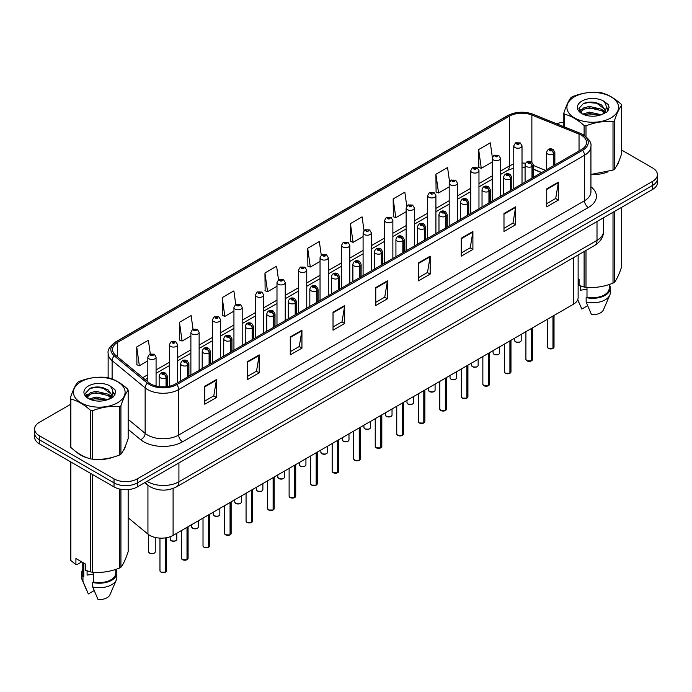 <?xml version="1.0" encoding="UTF-8"?>
<svg xmlns="http://www.w3.org/2000/svg" width="692" height="692" viewBox="0 0 692 692"><rect width="100%" height="100%" fill="white"/><g stroke="black" fill="none" stroke-linecap="round" stroke-linejoin="round"><path stroke-width="1.04" d="M541.551 172.619L533.324 169.289M578.131 254.993L578.131 297.586A16.487 9.515 180 0 1 573.296 304.316L173.095 535.374A16.487 9.515 180 0 1 147.941 534.103L128.167 517.798M76.7 452.179A26.374 15.224 0 0 0 80.618 455.068A26.374 15.224 0 0 0 87.65 457.966A26.374 15.224 0 0 1 80.618 455.068A26.374 15.224 0 0 1 76.7 452.179M581.384 135.26A17.585 10.155 180 0 1 586.539 142.431A17.585 10.155 180 0 1 581.384 149.61L175.578 383.904A17.585 10.155 180 0 1 148.737 382.546L115.711 355.316A17.585 10.155 180 0 1 112.536 349.495A17.585 10.155 180 0 1 117.683 342.315L509.347 116.187A17.585 10.155 180 0 1 531.871 115.054L579.04 134.118A17.585 10.155 180 0 1 581.384 135.26M582.595 134.559A19.29 11.133 0 0 0 580.017 133.314L532.849 114.241A19.29 11.133 0 0 0 508.144 115.495L116.481 341.623A19.29 11.133 0 0 0 114.318 355.878L147.344 383.117A19.29 11.133 0 0 0 176.789 384.605L582.595 150.311A19.29 11.133 0 0 0 582.595 134.559M70.368 404.448L39.427 422.31A16.487 9.515 0 0 0 34.6 429.04L34.6 437.119A16.487 9.515 0 0 0 39.427 443.849L114.033 486.917L114.033 482.878A16.487 9.515 0 0 0 137.345 482.878L652.573 185.421A16.487 9.515 0 0 0 657.4 178.692A16.487 9.515 0 0 1 652.573 185.421L137.345 482.878A16.487 9.515 0 0 1 114.033 482.878L39.427 439.809L114.033 482.878L114.033 478.847A16.487 9.515 0 0 0 137.345 478.847L652.573 181.382A16.487 9.515 0 0 0 657.4 174.652A16.487 9.515 0 0 0 652.573 167.922L621.632 150.06M34.6 433.08A16.487 9.515 0 0 0 39.427 439.809A16.487 9.515 0 0 1 34.6 433.08M204.797 386.283L204.797 404.232L216.458 397.502L216.458 379.553L204.797 386.283M204.797 401.049L213.776 395.867L216.406 380.15A4.394 2.534 -120 0 0 216.458 379.553M213.698 395.911L216.458 397.502M247.537 361.605L247.537 379.553L259.197 372.824L259.197 354.875L247.537 361.605M247.537 376.37L256.516 371.189L259.145 355.472A4.394 2.534 -120 0 0 259.197 354.875M256.438 371.232L259.197 372.824M290.277 336.935L290.277 354.875L301.937 348.145L301.937 330.205L290.277 336.935M290.277 351.692L299.255 346.51L301.894 330.793A4.394 2.534 -120 0 0 301.937 330.205M299.178 346.554L301.937 348.145M333.025 312.256L333.025 330.205L344.677 323.475L344.677 305.527L333.025 312.256M333.025 327.013L342.004 321.832L344.633 306.123A4.394 2.534 -120 0 0 344.677 305.527M341.917 321.884L344.677 323.475M546.732 188.873L546.732 206.821L558.383 200.092L558.383 182.143L546.732 188.873M546.732 203.638L555.711 198.448L558.34 182.74A4.394 2.534 -120 0 0 558.383 182.143M555.624 198.5L558.383 200.092M503.984 213.551L503.984 231.5L515.644 224.762L515.644 206.821L503.984 213.551M503.984 228.308L512.962 223.127L515.601 207.418A4.394 2.534 -120 0 0 515.644 206.821M512.884 223.17L515.644 224.762M461.244 238.23L461.244 256.17L472.904 249.44L472.904 231.491L461.244 238.23M461.244 252.987L470.223 247.805L472.852 232.088A4.394 2.534 -120 0 0 472.904 231.491M470.145 247.848L472.904 249.44M418.504 262.899L418.504 280.848L430.165 274.118L430.165 256.17L418.504 262.899M418.504 277.665L427.483 272.484L430.113 256.767A4.394 2.534 -120 0 0 430.165 256.17M427.405 272.527L430.165 274.118M375.765 287.578L375.765 305.527L387.416 298.797L387.416 280.848L375.765 287.578M375.765 302.343L384.743 297.153L387.373 281.445A4.394 2.534 -120 0 0 387.416 280.848M384.666 297.205L387.416 298.797M590.933 174.592A26.374 15.224 0 0 0 607.766 171.91A26.374 15.224 0 0 1 590.933 174.592M616.676 165.786A26.374 15.224 0 0 0 618.968 160.951A26.374 15.224 0 0 1 616.676 165.786M94.761 459.298A26.374 15.224 0 0 0 114.301 456.807A26.374 15.224 0 0 1 94.761 459.298M123.202 450.691A26.374 15.224 0 0 0 125.503 445.856A26.374 15.224 0 0 1 123.202 450.691M563.833 122.173A16.487 9.515 0 0 0 556.766 123.816M100.366 387.131L99.916 387.39M85.851 395.513L88.178 394.172M34.6 429.04A16.487 9.515 0 0 0 39.427 435.77L114.033 478.847M235.764 304.445L233.861 290.899L222.21 297.629L222.392 315.465M193.025 329.141L191.122 315.578L179.462 322.308L179.652 340.144M150.294 353.863L148.382 340.248L136.722 346.977L136.912 364.822M364.009 230.574L362.089 216.873L350.429 223.602L350.619 241.439M406.775 206.069L404.829 192.194L393.168 198.924L393.359 216.76M449.549 181.659L447.568 167.516L435.908 174.246L436.098 192.082M492.358 157.447L490.308 142.837L478.656 149.567L478.838 167.412M278.504 279.776L276.601 266.221L264.95 272.951L265.131 290.787M321.252 255.149L319.341 241.543L307.689 248.272L307.879 266.117M307.689 248.272L310.319 267.025L320.041 261.412M310.319 267.025L307.689 266.039M350.429 223.602L353.058 242.347L363.092 236.56M353.058 242.347L350.429 241.37M393.168 198.924L395.798 217.677L406.143 211.7M395.798 217.677L393.168 216.691M435.908 174.246L438.546 192.999L449.194 186.849M438.546 192.999L435.908 192.013M478.656 149.567L481.286 168.32L492.254 161.989M481.286 168.32L478.656 167.334M264.95 272.951L267.579 291.704L276.99 286.272M267.579 291.704L264.95 290.718M222.21 297.629L224.839 316.382L233.939 311.123M224.839 316.382L222.21 315.396M179.462 322.308L182.1 341.052L190.888 335.983M182.1 341.052L179.462 340.075M136.722 346.977L139.351 365.731L147.837 360.835M139.351 365.731L136.722 364.753M114.033 486.917A16.487 9.515 0 0 0 137.345 486.917L652.573 189.452A16.487 9.515 0 0 0 657.4 182.723L657.4 174.652M552.934 348.457L548.419 348.405L547.433 347.003A3.296 1.903 0 0 0 548.401 348.353A3.296 1.903 0 0 0 552.96 348.413L552.882 348.457A3.183 1.842 180 0 1 548.479 348.396M552.96 348.275L553.159 315.941M553.773 165.561L553.773 153.979A2.751 1.652 -122.2 0 0 551.74 150.666A1.375 0.796 0 0 0 551.706 149.567A1.375 0.796 0 0 0 549.759 149.567A1.375 0.796 0 0 0 549.759 150.692A1.375 0.796 0 0 0 551.662 150.718L550.183 150.129L551.117 149.905L551.74 150.666M551.662 150.718A2.751 1.514 62.1 0 1 553.514 154.126A4.117 2.379 180 0 1 547.813 154.056A4.117 2.379 180 0 1 546.611 152.37C547.666 148.988 549.82 148.01 553.072 149.429L554.854 152.37A4.117 2.379 180 0 1 553.773 153.979M553.514 165.708L553.514 154.126M552.96 348.413L552.96 316.062M522.019 183.89L522.019 145.848A4.117 2.379 180 0 1 519.476 148.045A4.117 2.379 180 0 1 514.986 147.526A4.117 2.379 180 0 1 513.775 145.848L515.419 142.984A2.751 1.652 57.8 0 1 516.881 143.062A1.375 0.796 0 0 0 516.924 144.161A1.375 0.796 0 0 0 518.87 144.161A1.375 0.796 0 0 0 518.87 143.045A1.375 0.796 0 0 0 516.967 143.019L518.446 143.599L517.512 143.824L516.881 143.062M517.529 143.832L517.529 143.365M516.967 143.019A2.751 1.514 -117.9 0 0 515.687 142.829A2.751 1.514 -117.9 0 0 515.566 142.907M531.413 360.887L526.897 360.826L525.911 359.433A3.296 1.903 0 0 0 526.871 360.783A3.296 1.903 0 0 0 531.43 360.835L531.361 360.878A3.183 1.842 180 0 1 526.949 360.826M531.43 360.705L531.638 328.371M532.243 177.991L532.243 166.409A2.751 1.652 -122.2 0 0 530.219 163.096A1.375 0.796 0 0 0 530.176 161.997A1.375 0.796 0 0 0 528.23 161.997A1.375 0.796 0 0 0 528.23 163.122A1.375 0.796 0 0 0 530.133 163.139L528.653 162.559L529.596 162.335L530.219 163.096M530.133 163.139A2.751 1.514 62.1 0 1 531.992 166.556A4.117 2.379 180 0 1 526.292 166.487A4.117 2.379 180 0 1 525.081 164.8C526.136 161.418 528.29 160.44 531.551 161.859L533.324 164.8A4.117 2.379 180 0 1 532.243 166.409M531.992 178.138L531.992 166.556M531.43 360.835L531.43 328.492M509.883 373.317L505.368 373.256L504.382 371.863A3.296 1.903 0 0 0 505.35 373.204A3.296 1.903 0 0 0 509.909 373.265L509.831 373.308A3.183 1.842 180 0 1 505.428 373.256M509.909 373.126L510.108 340.801M510.713 190.412L510.713 178.839A2.751 1.652 -122.2 0 0 508.689 175.526A1.375 0.796 0 0 0 508.646 174.427A1.375 0.796 0 0 0 506.708 174.427A1.375 0.796 0 0 0 506.708 175.543A1.375 0.796 0 0 0 508.603 175.569L507.132 174.99L508.066 174.765L508.689 175.526M508.603 175.569A2.751 1.514 62.1 0 1 510.462 178.986A4.117 2.379 180 0 1 504.762 178.908A4.117 2.379 180 0 1 503.56 177.23C504.606 173.848 506.769 172.87 510.021 174.289L511.803 177.23A4.117 2.379 180 0 1 510.713 178.839M510.462 190.56L510.462 178.986M509.909 373.265L509.909 340.922M488.353 385.747L483.846 385.686L482.852 384.294A3.296 1.903 0 0 0 483.82 385.634A3.296 1.903 0 0 0 488.379 385.695L488.31 385.738A3.183 1.842 180 0 1 483.898 385.678M488.379 385.556L488.587 353.231M489.192 202.843L489.192 191.269A2.751 1.652 -122.2 0 0 487.168 187.947A1.375 0.796 0 0 0 487.125 186.849A1.375 0.796 0 0 0 485.178 186.849A1.375 0.796 0 0 0 485.178 187.973A1.375 0.796 0 0 0 487.082 187.999L485.602 187.411L486.545 187.186L487.168 187.947M487.082 187.999A2.751 1.514 62.1 0 1 488.933 191.407A4.117 2.379 180 0 1 483.241 191.338A4.117 2.379 180 0 1 482.03 189.66C483.085 186.278 485.239 185.292 488.5 186.719L490.273 189.66A4.117 2.379 180 0 1 489.192 191.269M488.933 202.99L488.933 191.407M488.379 385.695L488.379 353.344M466.832 398.168L462.317 398.116L461.33 396.715A3.296 1.903 0 0 0 462.299 398.064A3.296 1.903 0 0 0 466.858 398.125L466.78 398.168A3.183 1.842 180 0 1 462.377 398.108M466.858 397.987L467.057 365.653M467.662 215.273L467.662 203.69A2.751 1.652 -122.2 0 0 465.638 200.377A1.375 0.796 0 0 0 465.595 199.279A1.375 0.796 0 0 0 463.657 199.279A1.375 0.796 0 0 0 463.657 200.403A1.375 0.796 0 0 0 465.552 200.429L464.081 199.841L465.015 199.616L465.638 200.377M465.552 200.429A2.751 1.514 62.1 0 1 467.411 203.837A4.117 2.379 180 0 1 461.711 203.768A4.117 2.379 180 0 1 460.509 202.081C461.555 198.708 463.718 197.722 466.97 199.149L468.743 202.081A4.117 2.379 180 0 1 467.662 203.69M467.411 215.42L467.411 203.837M466.858 398.125L466.858 365.774M500.489 196.32L500.489 158.269A4.117 2.379 180 0 1 497.946 160.475A4.117 2.379 180 0 1 493.457 159.956A4.117 2.379 180 0 1 492.254 158.269L493.898 155.415A2.751 1.652 57.8 0 1 495.36 155.492A1.375 0.796 0 0 0 495.403 156.591A1.375 0.796 0 0 0 497.34 156.591A1.375 0.796 0 0 0 497.34 155.466A1.375 0.796 0 0 0 495.446 155.449L496 155.795M495.446 155.449A2.751 1.514 -117.9 0 0 494.157 155.259A2.751 1.514 -117.9 0 0 494.036 155.337M495.965 156.245L495.36 155.492M495.982 156.254L495.965 155.812M478.968 208.742L478.968 170.699A4.117 2.379 180 0 1 476.425 172.896A4.117 2.379 180 0 1 471.935 172.386A4.117 2.379 180 0 1 470.724 170.699L472.368 167.845A2.751 1.652 57.8 0 1 473.83 167.922A1.375 0.796 0 0 0 473.873 169.021A1.375 0.796 0 0 0 475.819 169.021A1.375 0.796 0 0 0 475.819 167.897A1.375 0.796 0 0 0 473.916 167.871L475.395 168.459L474.461 168.684L473.83 167.922M474.478 168.692L474.478 168.225M473.916 167.871A2.751 1.514 -117.9 0 0 472.636 167.689A2.751 1.514 -117.9 0 0 472.515 167.767M474.461 168.684L474.444 168.243M457.438 221.172L457.438 183.129A4.117 2.379 180 0 1 454.895 185.326A4.117 2.379 180 0 1 450.406 184.807A4.117 2.379 180 0 1 449.194 183.129L450.838 180.266A2.751 1.652 57.8 0 1 452.308 180.352A1.375 0.796 0 0 0 452.352 181.442A1.375 0.796 0 0 0 454.289 181.442A1.375 0.796 0 0 0 454.289 180.327A1.375 0.796 0 0 0 452.395 180.301L453.866 180.889L452.931 181.114L452.308 180.352M452.949 181.122L452.949 180.655M452.395 180.301A2.751 1.514 -117.9 0 0 451.106 180.119A2.751 1.514 -117.9 0 0 450.985 180.197M574.472 96.802A25.829 14.913 -0 0 0 574.472 117.891A25.829 14.913 -0 0 0 610.993 117.891A25.829 14.913 -0 0 0 610.993 96.802A25.829 14.913 -0 0 0 574.472 96.802M590.933 174.462L613.017 170.085A29.669 17.136 -0 0 0 613.717 169.696A29.669 17.136 -0 0 0 614.392 169.289C616.797 166.288 619.21 161.089 621.632 153.693L621.632 105.27A29.669 17.136 -0 0 0 621.131 104.189C614.522 98.203 607.922 94.397 601.348 92.771A29.669 17.136 -0 0 0 599.471 92.477C590.423 91.707 581.418 93.1 572.448 96.655A29.669 17.136 -0 0 0 571.748 97.053A29.669 17.136 -0 0 0 571.073 97.451C568.651 100.504 566.238 105.703 563.833 113.055A29.669 17.136 -0 0 0 564.335 114.137L564.335 126.878M584.117 135.269L584.117 125.555C577.509 119.569 570.917 115.763 564.335 114.137M584.117 125.555A29.669 17.136 -0 0 0 585.994 125.849L585.994 136.627M613.017 170.085L613.017 121.671C604.047 120.884 595.042 122.276 585.994 125.849M613.017 121.671A29.669 17.136 -0 0 0 613.717 121.273A29.669 17.136 -0 0 0 614.392 120.875L614.392 169.289M601.279 114.734L589.48 112.121L582.785 114.102M599.635 115.27L589.48 113.549L584.29 114.751M604.505 112.242L601.616 109.249L589.48 106.43L583.849 107.831L580.597 110.608L580.173 112.113M604.047 112.952L601.616 110.677L589.48 107.848L583.849 109.249L580.432 112.389M602.94 114.18L604.869 111.507L605.292 109.63L595.873 102.606C591.176 101.646 586.998 101.984 583.33 103.601L578.91 108.428L581.877 113.592M604.635 113.436L605.292 110.763M605.258 110.192L601.616 104.976L596.201 102.667M581.877 101.084A15.354 8.866 -0 0 0 581.877 113.618A15.354 8.866 -0 0 0 601.071 114.794L607.057 111.888L609.072 107.346L608.38 104.639L603.355 100.945A15.354 8.866 -0 0 0 581.877 101.084M603.355 100.945C606.547 104.198 607.057 107.718 604.869 111.507M563.833 126.679L563.833 113.055M621.632 105.27C619.228 108.281 616.814 113.479 614.392 120.875M598.511 114.794L588.503 113.938L584.524 114.656M605.82 112.77L605.111 112.208M604.687 111.896L603.978 111.429M598.511 109.094L588.503 108.237L584.524 108.964M580.674 110.469L579.507 111.187M608.311 110.192L606.209 107.424M598.545 103.411L588.503 102.537L583.148 103.688M609.072 107.494L608.38 104.639M606.27 112.467L605.24 111.594M604.929 111.36L602.472 109.89M581.643 109.267L579.239 110.668M608.484 109.855L606.201 106.706M81.007 381.707A25.829 14.913 -0 0 0 81.007 402.796A25.829 14.913 -0 0 0 117.528 402.796A25.829 14.913 -0 0 0 117.528 381.707A25.829 14.913 -0 0 0 81.007 381.707M78.282 381.949A29.669 17.136 -0 0 0 77.608 382.356C75.186 385.401 72.772 390.599 70.368 397.952A29.669 17.136 -0 0 0 70.869 399.042L70.869 447.456C77.452 453.424 84.043 457.23 90.652 458.874A29.669 17.136 -0 0 0 92.529 459.168C101.499 459.955 110.504 458.562 119.552 454.99A29.669 17.136 -0 0 0 120.252 454.601A29.669 17.136 -0 0 0 120.927 454.194C123.332 451.184 125.745 445.985 128.167 438.59L128.167 390.176A29.669 17.136 -0 0 0 127.665 389.094C121.048 383.1 114.457 379.294 107.883 377.668A29.669 17.136 -0 0 0 106.006 377.382C96.958 376.604 87.953 377.996 78.983 381.56A29.669 17.136 -0 0 0 78.282 381.949M90.652 458.874L90.652 410.46C84.043 404.465 77.452 400.659 70.869 399.042M90.652 410.46A29.669 17.136 -0 0 0 92.529 410.745L92.529 459.168M119.552 454.99L119.552 406.567C110.582 405.78 101.577 407.173 92.529 410.745M119.552 406.567A29.669 17.136 -0 0 0 120.252 406.178A29.669 17.136 -0 0 0 120.927 405.772L120.927 454.194M70.368 397.952L70.368 446.375A29.669 17.136 -0 0 0 70.869 447.456M107.814 399.639L96.015 397.026L89.32 399.007M106.17 400.166L96.015 398.454L90.825 399.656M111.04 397.139L108.151 394.155L96.015 391.326L90.384 392.727L87.131 395.504L86.708 397.018M110.582 397.848L108.151 395.582L96.015 392.753L90.384 394.155L86.967 397.295M109.474 399.085L111.403 396.412L111.827 394.526L102.407 387.511C97.71 386.551 93.524 386.88 89.865 388.506L85.445 393.324L88.412 398.488A15.354 8.866 -0 0 0 107.606 399.691L113.592 396.793L115.607 392.252L114.915 389.544L109.881 385.851A15.354 8.866 -0 0 0 88.412 385.98A15.354 8.866 -0 0 0 88.412 398.514M111.161 398.341L111.827 395.66M111.793 395.089L108.151 389.881L102.736 387.572M109.881 385.851C113.081 389.103 113.592 392.615 111.403 396.404M128.167 390.176C125.762 393.177 123.349 398.384 120.927 405.772M105.037 399.691L95.038 398.834L91.059 399.561M112.346 397.675L111.646 397.104M111.222 396.801L110.512 396.334M105.037 393.999L95.038 393.142L91.059 393.86M87.209 395.366L86.033 396.092M114.846 395.097L112.735 392.321M105.08 388.307L95.038 387.442L89.683 388.584M115.607 392.39L114.915 389.544M112.805 397.372L111.775 396.49M111.464 396.257L109.007 394.786M115.019 394.751L112.735 391.611M581.185 286.159A12.421 7.171 0 0 0 580.562 287.379M580.562 285.934L580.562 290.225L586.998 289.17M578.131 278.668L579.083 279.222L579.083 285.372L584.117 287.042A29.669 17.136 0 0 0 585.994 287.327C594.964 288.114 603.969 286.722 613.017 283.149A29.669 17.136 0 0 0 614.392 282.353C616.797 279.352 619.21 274.153 621.632 266.757L621.632 207.315M586.998 287.396L586.998 297.084A16.487 9.515 0 0 0 609.219 288.166L609.219 284.507M586.998 297.084L586.141 297.577A17.585 10.155 0 0 0 610.318 288.166A17.585 10.155 0 0 0 609.219 284.628M586.141 297.577L586.141 302.067A17.585 10.155 0 0 0 609.79 295.112A17.585 10.155 0 0 0 610.318 292.647L610.318 288.166M586.141 302.067L591.522 314.661A10.994 6.349 0 0 0 603.398 309.895L609.79 295.112M613.017 283.149L613.017 212.288M614.392 211.501L614.392 282.353M585.994 250.452L585.994 287.327M584.117 287.042L584.117 251.542M587.612 305.708L581.808 309.056L577.725 299.679M87.72 571.056A12.421 7.171 0 0 0 87.088 572.275M87.088 570.839L87.088 575.121L93.524 574.075M81.734 561.878L76.803 564.724L75.904 564.663L75.904 558.513L85.618 564.118L85.618 570.269L90.652 571.938A29.669 17.136 0 0 0 92.529 572.232C101.499 573.019 110.504 571.627 119.552 568.054A29.669 17.136 0 0 0 120.927 567.258C123.332 564.248 125.745 559.049 128.167 551.662L128.167 489.599M93.524 572.301L93.524 581.989A16.487 9.515 0 0 0 115.754 573.062L115.754 569.412M93.524 581.989L92.676 582.474A17.585 10.155 0 0 0 116.853 573.062A17.585 10.155 0 0 0 115.754 569.533M92.676 582.474L92.676 586.963A17.585 10.155 0 0 0 116.325 580.008A17.585 10.155 0 0 0 116.853 577.552L116.853 573.062M92.676 586.963L98.056 599.557A10.994 6.349 0 0 0 109.924 594.791L116.325 580.008M119.552 568.054L119.552 489.019M120.927 489.305L120.927 567.258M92.529 474.504L92.529 572.232M90.652 571.938L90.652 473.423M70.869 462.005L70.869 560.52L75.904 564.663M70.869 560.52A29.669 17.136 0 0 1 70.368 559.439L70.368 461.711M82.781 562.484L82.781 573.062A16.487 9.515 0 0 0 83.81 576.375L83.81 563.08M82.781 569.533A17.585 10.155 0 0 0 81.682 573.062A17.585 10.155 0 0 0 82.962 576.868L83.81 576.375M81.682 573.062L81.682 577.552A17.585 10.155 0 0 0 82.21 580.008A17.585 10.155 0 0 0 82.962 581.358L82.962 576.868M94.138 590.605L88.342 593.952L82.962 581.358M445.302 410.598L440.795 410.546L439.801 409.145A3.296 1.903 0 0 0 440.769 410.494A3.296 1.903 0 0 0 445.328 410.546L445.25 410.59A3.183 1.842 180 0 1 440.847 410.538M445.328 410.417L445.536 378.083M446.141 227.703L446.141 216.12A2.751 1.652 -122.2 0 0 444.117 212.807A1.375 0.796 0 0 0 444.074 211.709A1.375 0.796 0 0 0 442.127 211.709A1.375 0.796 0 0 0 442.127 212.833A1.375 0.796 0 0 0 444.03 212.851L442.551 212.271L443.486 212.046L444.117 212.807M444.03 212.851A2.751 1.514 62.1 0 1 445.882 216.267A4.117 2.379 180 0 1 440.19 216.198A4.117 2.379 180 0 1 438.979 214.511C440.034 211.129 442.188 210.152 445.449 211.57L447.222 214.511A4.117 2.379 180 0 1 446.141 216.12M445.882 227.85L445.882 216.267M445.328 410.546L445.328 378.204M423.781 423.028L419.265 422.968L418.279 421.575A3.296 1.903 0 0 0 419.24 422.916A3.296 1.903 0 0 0 423.798 422.976L423.729 423.02A3.183 1.842 180 0 1 419.317 422.968M423.798 422.838L424.006 390.513M424.611 240.124L424.611 228.55A2.751 1.652 -122.2 0 0 422.587 225.237A1.375 0.796 0 0 0 422.544 224.139A1.375 0.796 0 0 0 420.606 224.139A1.375 0.796 0 0 0 420.606 225.255A1.375 0.796 0 0 0 422.501 225.281L421.021 224.701L421.964 224.476L422.587 225.237M422.501 225.281A2.751 1.514 62.1 0 1 424.36 228.697A4.117 2.379 180 0 1 418.66 228.62A4.117 2.379 180 0 1 417.449 226.941C418.504 223.559 420.658 222.582 423.919 224L425.692 226.941A4.117 2.379 180 0 1 424.611 228.55M424.36 240.271L424.36 228.697M423.798 422.976L423.798 390.634M402.251 435.458L397.736 435.398L396.75 434.005A3.296 1.903 0 0 0 397.718 435.346A3.296 1.903 0 0 0 402.277 435.406L402.199 435.45A3.183 1.842 180 0 1 397.796 435.389M402.277 435.268L402.476 402.943M403.09 252.554L403.09 240.98A2.751 1.652 -122.2 0 0 401.057 237.659A1.375 0.796 0 0 0 401.023 236.569A1.375 0.796 0 0 0 399.076 236.569A1.375 0.796 0 0 0 399.076 237.685A1.375 0.796 0 0 0 400.979 237.711L399.5 237.122L400.434 236.898L401.057 237.659M400.979 237.711A2.751 1.514 62.1 0 1 402.83 241.127A4.117 2.379 180 0 1 397.13 241.05A4.117 2.379 180 0 1 395.928 239.371C396.983 235.989 399.137 235.012 402.389 236.43L404.171 239.371A4.117 2.379 180 0 1 403.09 240.98M402.83 252.701L402.83 241.127M402.277 435.406L402.277 403.055M435.917 233.602L435.917 195.559A4.117 2.379 180 0 1 433.374 197.756A4.117 2.379 180 0 1 428.876 197.237A4.117 2.379 180 0 1 427.673 195.559L429.317 192.696A2.751 1.652 57.8 0 1 430.779 192.774A1.375 0.796 0 0 0 430.822 193.872A1.375 0.796 0 0 0 432.768 193.872A1.375 0.796 0 0 0 432.768 192.757A1.375 0.796 0 0 0 430.865 192.731L431.419 193.077M430.865 192.731A2.751 1.514 -117.9 0 0 429.576 192.54A2.751 1.514 -117.9 0 0 429.455 192.618M431.384 193.526L430.779 192.774M431.401 193.535L431.384 193.103M414.387 246.032L414.387 207.989A4.117 2.379 180 0 1 411.844 210.186A4.117 2.379 180 0 1 407.354 209.667A4.117 2.379 180 0 1 406.143 207.989L407.787 205.126A2.751 1.652 57.8 0 1 409.257 205.204A1.375 0.796 0 0 0 409.292 206.303A1.375 0.796 0 0 0 411.238 206.303A1.375 0.796 0 0 0 411.238 205.178A1.375 0.796 0 0 0 409.335 205.161L410.814 205.74L409.88 205.965L409.257 205.204M409.335 205.161A2.751 1.514 -117.9 0 0 408.055 204.97A2.751 1.514 -117.9 0 0 407.934 205.048M392.866 258.462L392.866 220.411A4.117 2.379 180 0 1 390.323 222.608A4.117 2.379 180 0 1 385.825 222.097A4.117 2.379 180 0 1 384.622 220.411L386.266 217.556A2.751 1.652 57.8 0 1 387.728 217.634A1.375 0.796 0 0 0 387.771 218.733A1.375 0.796 0 0 0 389.708 218.733A1.375 0.796 0 0 0 389.708 217.608A1.375 0.796 0 0 0 387.814 217.582L389.293 218.17L388.35 218.395L387.728 217.634M388.368 218.404L388.368 217.937M387.814 217.582A2.751 1.514 -117.9 0 0 386.525 217.4A2.751 1.514 -117.9 0 0 386.404 217.478M388.333 218.387L388.333 217.954M380.73 447.88L376.214 447.828L375.228 446.427A3.296 1.903 0 0 0 376.188 447.776A3.296 1.903 0 0 0 380.747 447.836L380.678 447.88A3.183 1.842 180 0 1 376.266 447.819M380.747 447.698L380.955 415.373M381.56 264.984L381.56 253.402A2.751 1.652 -122.2 0 0 379.536 250.089A1.375 0.796 0 0 0 379.493 248.99A1.375 0.796 0 0 0 377.547 248.99A1.375 0.796 0 0 0 377.547 250.115A1.375 0.796 0 0 0 379.45 250.141L377.97 249.553L378.913 249.328L379.536 250.089M379.45 250.141A2.751 1.514 62.1 0 1 381.309 253.549A4.117 2.379 180 0 1 375.609 253.48A4.117 2.379 180 0 1 374.398 251.793C375.453 248.419 377.607 247.433 380.868 248.861L382.641 251.793A4.117 2.379 180 0 1 381.56 253.402M381.309 265.131L381.309 253.549M380.747 447.836L380.747 415.485M359.2 460.31L354.685 460.258L353.698 458.857A3.296 1.903 0 0 0 354.667 460.206A3.296 1.903 0 0 0 359.226 460.258L359.148 460.301A3.183 1.842 180 0 1 354.745 460.249M359.226 460.128L359.425 427.794M360.039 277.414L360.039 265.832A2.751 1.652 -122.2 0 0 358.006 262.519A1.375 0.796 0 0 0 357.972 261.42A1.375 0.796 0 0 0 356.025 261.42A1.375 0.796 0 0 0 356.025 262.545A1.375 0.796 0 0 0 357.928 262.562L356.449 261.983L357.383 261.758L358.006 262.519M357.928 262.562A2.751 1.514 62.1 0 1 359.779 265.979A4.117 2.379 180 0 1 354.079 265.91A4.117 2.379 180 0 1 352.877 264.223C353.932 260.841 356.086 259.863 359.338 261.282L361.12 264.223A4.117 2.379 180 0 1 360.039 265.832M359.779 277.561L359.779 265.979M359.226 460.258L359.226 427.916M337.679 472.74L333.163 472.679L332.177 471.287A3.296 1.903 0 0 0 333.137 472.627A3.296 1.903 0 0 0 337.696 472.688L337.627 472.731A3.183 1.842 180 0 1 333.215 472.679M337.696 472.549L337.904 440.224M338.509 289.836L338.509 278.262A2.751 1.652 -122.2 0 0 336.485 274.949A1.375 0.796 0 0 0 336.442 273.85A1.375 0.796 0 0 0 334.495 273.85A1.375 0.796 0 0 0 334.495 274.966A1.375 0.796 0 0 0 336.398 274.992L334.919 274.413L335.862 274.188L336.485 274.949M336.398 274.992A2.751 1.514 62.1 0 1 338.258 278.409A4.117 2.379 180 0 1 332.558 278.331A4.117 2.379 180 0 1 331.347 276.653C332.402 273.271 334.556 272.293 337.817 273.712L339.59 276.653A4.117 2.379 180 0 1 338.509 278.262M338.258 289.983L338.258 278.409M337.696 472.688L337.696 440.346M316.149 485.17L311.634 485.109L310.647 483.717A3.296 1.903 0 0 0 311.616 485.057A3.296 1.903 0 0 0 316.175 485.118L316.097 485.161A3.183 1.842 180 0 1 311.694 485.101M316.175 484.98L316.374 452.654M316.979 302.266L316.979 290.692A2.751 1.652 -122.2 0 0 314.955 287.37A1.375 0.796 0 0 0 314.912 286.28A1.375 0.796 0 0 0 312.974 286.28A1.375 0.796 0 0 0 312.974 287.396A1.375 0.796 0 0 0 314.869 287.422L313.398 286.834L314.332 286.609L314.955 287.37M314.869 287.422A2.751 1.514 62.1 0 1 316.728 290.839A4.117 2.379 180 0 1 311.028 290.761A4.117 2.379 180 0 1 309.826 289.083C310.872 285.701 313.035 284.723 316.287 286.142L318.069 289.083A4.117 2.379 180 0 1 316.979 290.692M316.728 302.413L316.728 290.839M316.175 485.118L316.175 452.767M294.619 497.591L290.112 497.539L289.118 496.138A3.296 1.903 0 0 0 290.086 497.487A3.296 1.903 0 0 0 294.645 497.548L294.567 497.591A3.183 1.842 180 0 1 290.164 497.531M294.645 497.41L294.853 465.085M295.458 314.696L295.458 303.113A2.751 1.652 -122.2 0 0 293.434 299.8A1.375 0.796 0 0 0 293.391 298.702A1.375 0.796 0 0 0 291.444 298.702A1.375 0.796 0 0 0 291.444 299.826A1.375 0.796 0 0 0 293.347 299.852L291.868 299.264L292.803 299.039L293.434 299.8M293.347 299.852A2.751 1.514 62.1 0 1 295.199 303.26A4.117 2.379 180 0 1 289.507 303.191A4.117 2.379 180 0 1 288.296 301.513C289.351 298.131 291.505 297.145 294.766 298.572L296.539 301.513A4.117 2.379 180 0 1 295.458 303.113M295.199 314.843L295.199 303.26M294.645 497.548L294.645 465.197M371.336 270.883L371.336 232.841A4.117 2.379 180 0 1 368.793 235.038A4.117 2.379 180 0 1 364.303 234.527A4.117 2.379 180 0 1 363.092 232.841L364.736 229.978A2.751 1.652 57.8 0 1 366.206 230.064A1.375 0.796 0 0 0 366.241 231.163A1.375 0.796 0 0 0 368.187 231.163A1.375 0.796 0 0 0 368.187 230.038A1.375 0.796 0 0 0 366.284 230.012L366.846 230.367M366.284 230.012A2.751 1.514 -117.9 0 0 365.004 229.831A2.751 1.514 -117.9 0 0 364.883 229.908M366.812 230.808L366.206 230.064M366.829 230.825L366.812 230.384M349.815 283.313L349.815 245.271A4.117 2.379 180 0 1 347.263 247.468A4.117 2.379 180 0 1 342.774 246.949A4.117 2.379 180 0 1 341.571 245.271L343.215 242.408A2.751 1.652 57.8 0 1 344.677 242.485A1.375 0.796 0 0 0 344.72 243.584A1.375 0.796 0 0 0 346.657 243.584A1.375 0.796 0 0 0 346.657 242.468A1.375 0.796 0 0 0 344.763 242.442L345.317 242.788M344.763 242.442A2.751 1.514 -117.9 0 0 343.474 242.252A2.751 1.514 -117.9 0 0 343.353 242.33M345.282 243.238L344.677 242.485M345.299 243.247L345.282 242.814M328.285 295.743L328.285 257.701A4.117 2.379 180 0 1 325.742 259.898A4.117 2.379 180 0 1 321.252 259.379A4.117 2.379 180 0 1 320.041 257.701L321.685 254.838A2.751 1.652 57.8 0 1 323.147 254.915A1.375 0.796 0 0 0 323.19 256.014A1.375 0.796 0 0 0 325.136 256.014A1.375 0.796 0 0 0 325.136 254.89A1.375 0.796 0 0 0 323.233 254.872L324.712 255.452L323.778 255.677L323.147 254.915M323.795 255.685L323.795 255.218M323.233 254.872A2.751 1.514 -117.9 0 0 321.953 254.682A2.751 1.514 -117.9 0 0 321.832 254.76M323.761 255.668L323.761 255.236M306.755 308.174L306.755 270.122A4.117 2.379 180 0 1 304.212 272.319A4.117 2.379 180 0 1 299.723 271.809A4.117 2.379 180 0 1 298.512 270.122L300.164 267.268A2.751 1.652 57.8 0 1 301.625 267.346A1.375 0.796 0 0 0 301.669 268.444A1.375 0.796 0 0 0 303.606 268.444A1.375 0.796 0 0 0 303.606 267.32A1.375 0.796 0 0 0 301.712 267.294L303.183 267.882L302.248 268.107L301.625 267.346M302.266 268.115L302.266 267.648M301.712 267.294A2.751 1.514 -117.9 0 0 300.423 267.112A2.751 1.514 -117.9 0 0 300.302 267.19M302.248 268.107L302.231 267.666M285.234 320.595L285.234 282.552A4.117 2.379 180 0 1 282.691 284.749A4.117 2.379 180 0 1 278.193 284.239A4.117 2.379 180 0 1 276.99 282.552L278.634 279.689A2.751 1.652 57.8 0 1 280.096 279.776A1.375 0.796 0 0 0 280.139 280.874A1.375 0.796 0 0 0 282.085 280.874A1.375 0.796 0 0 0 282.085 279.75A1.375 0.796 0 0 0 280.182 279.724L281.661 280.312L280.718 280.537L280.096 279.776M280.736 280.545L280.736 280.078M280.182 279.724A2.751 1.514 -117.9 0 0 278.902 279.542A2.751 1.514 -117.9 0 0 278.781 279.62M273.098 510.021L268.582 509.969L267.596 508.568A3.296 1.903 0 0 0 268.557 509.918A3.296 1.903 0 0 0 273.115 509.969L273.046 510.013A3.183 1.842 180 0 1 268.634 509.961M273.115 509.84L273.323 477.506M273.928 327.126L273.928 315.543A2.751 1.652 -122.2 0 0 271.904 312.23A1.375 0.796 0 0 0 271.861 311.132A1.375 0.796 0 0 0 269.923 311.132A1.375 0.796 0 0 0 269.923 312.256A1.375 0.796 0 0 0 271.818 312.282L270.338 311.694L271.281 311.469L271.904 312.23M271.818 312.282A2.751 1.514 62.1 0 1 273.677 315.69A4.117 2.379 180 0 1 267.977 315.621A4.117 2.379 180 0 1 266.775 313.934C267.821 310.552 269.975 309.575 273.236 310.993L275.009 313.934A4.117 2.379 180 0 1 273.928 315.543M273.677 327.273L273.677 315.69M273.115 509.969L273.115 477.627M251.568 522.451L247.061 522.391L246.067 520.998A3.296 1.903 0 0 0 247.035 522.348A3.296 1.903 0 0 0 251.594 522.399L251.516 522.443A3.183 1.842 180 0 1 247.113 522.391M251.594 522.27L251.793 489.936M252.407 339.547L252.407 327.973A2.751 1.652 -122.2 0 0 250.383 324.66A1.375 0.796 0 0 0 250.34 323.562A1.375 0.796 0 0 0 248.393 323.562A1.375 0.796 0 0 0 248.393 324.686A1.375 0.796 0 0 0 250.296 324.704L248.817 324.124L249.751 323.899L250.383 324.66M250.296 324.704A2.751 1.514 62.1 0 1 252.148 328.12A4.117 2.379 180 0 1 246.456 328.051A4.117 2.379 180 0 1 245.245 326.365C246.3 322.982 248.454 322.005 251.715 323.423L253.488 326.365A4.117 2.379 180 0 1 252.407 327.973M252.148 339.694L252.148 328.12M251.594 522.399L251.594 490.057M230.047 534.881L225.531 534.821L224.545 533.428A3.296 1.903 0 0 0 225.505 534.769A3.296 1.903 0 0 0 230.064 534.829L229.995 534.873A3.183 1.842 180 0 1 225.583 534.812M230.064 534.691L230.272 502.366M230.877 351.977L230.877 340.403A2.751 1.652 -122.2 0 0 228.853 337.082A1.375 0.796 0 0 0 228.81 335.992A1.375 0.796 0 0 0 226.872 335.992A1.375 0.796 0 0 0 226.872 337.108A1.375 0.796 0 0 0 228.767 337.134L227.287 336.546L228.23 336.321L228.853 337.082M228.767 337.134A2.751 1.514 62.1 0 1 230.626 340.55A4.117 2.379 180 0 1 224.926 340.473A4.117 2.379 180 0 1 223.715 338.795C224.77 335.412 226.924 334.435 230.185 335.854L231.958 338.795A4.117 2.379 180 0 1 230.877 340.403M230.626 352.124L230.626 340.55M230.064 534.829L230.064 502.478M208.517 547.311L204.002 547.251L203.015 545.85A3.296 1.903 0 0 0 203.984 547.199A3.296 1.903 0 0 0 208.543 547.26L208.465 547.303A3.183 1.842 180 0 1 204.062 547.242M208.543 547.121L208.742 514.796M209.356 364.407L209.356 352.825A2.751 1.652 -122.2 0 0 207.323 349.512A1.375 0.796 0 0 0 207.289 348.413A1.375 0.796 0 0 0 205.342 348.413A1.375 0.796 0 0 0 205.342 349.538A1.375 0.796 0 0 0 207.245 349.564L205.766 348.976L206.7 348.751L207.323 349.512M207.245 349.564A2.751 1.514 62.1 0 1 209.096 352.972A4.117 2.379 180 0 1 203.396 352.903A4.117 2.379 180 0 1 202.194 351.225C203.249 347.842 205.403 346.856 208.655 348.284L210.437 351.225A4.117 2.379 180 0 1 209.356 352.825M209.096 364.554L209.096 352.972M208.543 547.26L208.543 514.909M186.996 559.733L182.48 559.681L181.494 558.28A3.296 1.903 0 0 0 182.454 559.629A3.296 1.903 0 0 0 187.013 559.681L186.944 559.724A3.183 1.842 180 0 1 182.532 559.672M187.013 559.551L187.221 527.217M187.826 376.837L187.826 365.255A2.751 1.652 -122.2 0 0 185.802 361.942A1.375 0.796 0 0 0 185.759 360.843A1.375 0.796 0 0 0 183.812 360.843A1.375 0.796 0 0 0 183.812 361.968A1.375 0.796 0 0 0 185.715 361.994L184.236 361.406L185.179 361.181L185.802 361.942M185.715 361.994A2.751 1.514 62.1 0 1 187.575 365.402A4.117 2.379 180 0 1 181.875 365.333A4.117 2.379 180 0 1 180.664 363.646C181.719 360.264 183.873 359.286 187.134 360.705L188.907 363.646A4.117 2.379 180 0 1 187.826 365.255M187.575 376.984L187.575 365.402M187.013 559.681L187.013 527.339M165.466 572.163L160.951 572.102L159.964 570.71A3.296 1.903 0 0 0 160.933 572.059A3.296 1.903 0 0 0 165.492 572.111L165.414 572.154A3.183 1.842 180 0 1 161.011 572.102M165.492 571.981L165.691 537.84M166.296 386.716L166.296 377.685A2.751 1.652 -122.2 0 0 164.272 374.372A1.375 0.796 0 0 0 164.229 373.273A1.375 0.796 0 0 0 162.291 373.273A1.375 0.796 0 0 0 162.291 374.398A1.375 0.796 0 0 0 164.186 374.415L162.715 373.836L163.649 373.611L164.272 374.372M164.186 374.415A2.751 1.514 62.1 0 1 166.045 377.832A4.117 2.379 180 0 1 160.345 377.763A4.117 2.379 180 0 1 159.143 376.076C160.189 372.694 162.352 371.716 165.604 373.135L167.386 376.076A4.117 2.379 180 0 1 166.296 377.685M166.045 386.742L166.045 377.832M165.492 572.111L165.492 537.866M263.704 333.025L263.704 294.982A4.117 2.379 180 0 1 261.161 297.179A4.117 2.379 180 0 1 256.671 296.66A4.117 2.379 180 0 1 255.46 294.982L257.104 292.119A2.751 1.652 57.8 0 1 258.574 292.206A1.375 0.796 0 0 0 258.618 293.296A1.375 0.796 0 0 0 260.555 293.296A1.375 0.796 0 0 0 260.555 292.18A1.375 0.796 0 0 0 258.661 292.154L259.215 292.5M258.661 292.154A2.751 1.514 -117.9 0 0 257.372 291.963A2.751 1.514 -117.9 0 0 257.251 292.041M259.18 292.95L258.574 292.206M259.197 292.958L259.18 292.526M242.183 345.455L242.183 307.412A4.117 2.379 180 0 1 239.64 309.609A4.117 2.379 180 0 1 235.142 309.09A4.117 2.379 180 0 1 233.939 307.412L235.583 304.549A2.751 1.652 57.8 0 1 237.045 304.627A1.375 0.796 0 0 0 237.088 305.726A1.375 0.796 0 0 0 239.034 305.726A1.375 0.796 0 0 0 239.034 304.601A1.375 0.796 0 0 0 237.131 304.584L238.61 305.163L237.667 305.388L237.045 304.627M237.685 305.397L237.685 304.93M237.131 304.584A2.751 1.514 -117.9 0 0 235.842 304.393A2.751 1.514 -117.9 0 0 235.721 304.471M237.667 305.388L237.65 304.947M220.653 357.885L220.653 319.834A4.117 2.379 180 0 1 218.11 322.031A4.117 2.379 180 0 1 213.62 321.52A4.117 2.379 180 0 1 212.409 319.834L214.053 316.979A2.751 1.652 57.8 0 1 215.523 317.057A1.375 0.796 0 0 0 215.558 318.156A1.375 0.796 0 0 0 217.504 318.156A1.375 0.796 0 0 0 217.504 317.031A1.375 0.796 0 0 0 215.601 317.005L217.08 317.593L216.146 317.818L215.523 317.057M216.163 317.827L216.163 317.36M215.601 317.005A2.751 1.514 -117.9 0 0 214.321 316.824A2.751 1.514 -117.9 0 0 214.2 316.901M216.129 317.81L216.129 317.377M199.132 370.307L199.132 332.264A4.117 2.379 180 0 1 196.58 334.461A4.117 2.379 180 0 1 192.091 333.951A4.117 2.379 180 0 1 190.888 332.264L192.532 329.401A2.751 1.652 57.8 0 1 193.994 329.487A1.375 0.796 0 0 0 194.037 330.586A1.375 0.796 0 0 0 195.974 330.586A1.375 0.796 0 0 0 195.974 329.461A1.375 0.796 0 0 0 194.08 329.435L194.634 329.79M194.08 329.435A2.751 1.514 -117.9 0 0 192.791 329.254A2.751 1.514 -117.9 0 0 192.67 329.331M194.599 330.24L193.994 329.487M194.616 330.248L194.599 329.807M177.602 382.737L177.602 344.694A4.117 2.379 180 0 1 175.059 346.891A4.117 2.379 180 0 1 170.569 346.372A4.117 2.379 180 0 1 169.358 344.694L171.002 341.831A2.751 1.652 57.8 0 1 172.464 341.917A1.375 0.796 0 0 0 172.507 343.007A1.375 0.796 0 0 0 174.453 343.007A1.375 0.796 0 0 0 174.453 341.891A1.375 0.796 0 0 0 172.55 341.865L174.029 342.453L173.095 342.67L172.464 341.917M173.112 342.687L173.112 342.211M172.55 341.865A2.751 1.514 -117.9 0 0 171.27 341.675A2.751 1.514 -117.9 0 0 171.149 341.762M173.095 342.67L173.078 342.237M156.072 386.024L156.072 357.124A4.117 2.379 180 0 1 153.529 359.321A4.117 2.379 180 0 1 149.04 358.802A4.117 2.379 180 0 1 147.837 357.124L149.481 354.261A2.751 1.652 57.8 0 1 150.942 354.339A1.375 0.796 0 0 0 150.986 355.437A1.375 0.796 0 0 0 152.923 355.437A1.375 0.796 0 0 0 152.923 354.313A1.375 0.796 0 0 0 151.029 354.295L152.508 354.875L151.565 355.1L150.942 354.339M151.583 355.108L151.583 354.641M151.029 354.295A2.751 1.514 -117.9 0 0 149.74 354.105A2.751 1.514 -117.9 0 0 149.619 354.183M151.565 355.1L151.548 354.659M573.296 257.787L573.296 304.316M147.941 485.343L147.941 534.103M173.095 488.448L173.095 535.374M590.933 186.762A27.472 15.864 180 0 1 588.382 207.496L182.576 441.781A5.493 3.175 60 0 1 178.683 435.052L584.498 200.758A21.98 12.69 0 0 0 590.933 191.788L590.933 146.297A21.98 12.69 180 0 1 584.498 155.268A5.493 3.175 -120 0 0 582.595 150.311M182.576 441.781A27.472 15.864 180 0 1 143.72 441.781A27.472 15.864 180 0 1 140.64 439.662L128.167 429.377M147.344 383.117A5.493 3.676 129.5 0 0 145.138 387.866L145.138 433.356A21.98 12.69 0 0 0 147.604 435.052A21.98 12.69 0 0 0 178.683 435.052L178.683 389.561A21.98 12.69 180 0 1 145.138 387.866L112.113 360.627A21.98 12.69 180 0 1 108.134 353.353L108.134 377.737M590.933 146.297C591.651 142.837 589.126 139.005 583.356 134.802L580.467 133.4A5.493 2.578 112 0 0 580.017 133.314M580.467 133.4L533.298 114.336C524.199 111.109 515.557 111.576 507.383 115.737A5.493 3.175 60 0 1 508.144 115.495M116.481 341.623A5.493 3.175 -120 0 0 115.711 341.865C109.941 346.069 107.416 349.901 108.134 353.353M114.318 355.878A5.493 3.676 129.5 0 0 112.113 360.627L112.113 379.026M533.298 114.336A5.493 2.578 112 0 0 532.849 114.241M176.789 384.605A5.493 3.175 60 0 1 178.683 389.561L584.498 155.268L584.498 200.758A5.493 3.175 60 0 0 588.382 207.496M102.978 400.85A27.472 15.864 180 0 1 103.592 399.206M137.345 478.847L137.345 486.917M652.573 181.382L652.573 189.452M39.427 435.77L39.427 443.849M112.113 395.054L112.113 397.813M108.134 398.851A21.98 12.69 0 0 0 108.168 399.526M128.167 419.361L145.138 433.356A5.493 3.676 -50.5 0 1 140.64 439.662M117.683 342.315L117.683 356.942M579.04 134.118L579.04 150.968M531.871 115.054L531.871 162.066M545.469 170.353L533.324 165.44M525.487 163.243A17.585 10.155 0 0 0 522.019 163.018M513.775 164.134A17.585 10.155 0 0 0 509.347 165.994L500.489 171.106M509.347 116.187L509.347 165.994A9.887 5.709 60 0 1 507.305 170.517L500.489 174.453M492.254 175.863L478.968 183.536M470.724 188.293L457.438 195.957M449.194 200.715L435.917 208.387M427.673 213.145L414.387 220.817M406.143 225.575L392.866 233.247M384.622 238.005L371.336 245.669M363.092 250.435L349.815 258.099M341.571 262.856L328.285 270.529M320.041 275.286L306.755 282.959M298.512 287.716L285.234 295.38M276.99 300.146L263.704 307.81M255.46 312.568L242.183 320.24M233.939 324.998L220.653 332.67M212.409 337.428L199.132 345.092M190.888 349.858L177.602 357.522M169.358 362.279L156.072 369.952M147.837 374.709L142.777 377.633M541.706 172.524L533.835 169.341A9.887 4.636 -68 0 1 533.324 169.056M375.765 288.149L387.373 281.445M418.504 263.47L430.113 256.767M461.244 238.792L472.852 232.088M503.984 214.113L515.601 207.418M546.732 189.444L558.34 182.74M333.025 312.827L344.633 306.123M290.277 337.497L301.894 330.793M247.537 362.175L259.145 355.472M204.797 386.854L216.406 380.15M147.076 481.303A21.98 12.69 0 0 0 147.837 481.762A21.98 12.69 0 0 0 178.917 481.762L597.006 240.383A21.98 12.69 0 0 0 603.45 231.405C603.606 236.863 600.699 241.525 594.731 245.409L176.642 486.787A10.994 6.349 60 0 0 178.917 481.762L178.917 462.913M597.006 221.535L597.006 240.383A10.994 6.349 60 0 1 594.731 245.409M145.64 482.134A10.994 7.353 129.5 0 0 147.387 484.902L144.689 482.679M553.159 348.292A3.296 1.903 0 0 0 554.024 347.003L554.024 315.448M515.566 341.822A3.296 1.903 0 0 0 519.156 342.237A3.296 1.903 0 0 0 521.197 340.481C520.946 342.09 519.078 342.557 515.592 341.874L514.597 340.481A3.296 1.903 0 0 0 515.566 341.822M520.194 341.848A3.183 1.842 180 0 1 515.644 341.865M531.638 360.722A3.296 1.903 0 0 0 532.503 359.433L532.503 327.87M510.108 373.144A3.296 1.903 0 0 0 510.973 371.863L510.973 340.3M488.587 385.574A3.296 1.903 0 0 0 489.452 384.294L489.452 352.73M467.057 398.004A3.296 1.903 0 0 0 467.922 396.715L467.922 365.16M494.036 354.252A3.296 1.903 0 0 0 497.634 354.667A3.296 1.903 0 0 0 499.667 352.903C499.416 354.52 497.548 354.987 494.062 354.304L493.076 352.903A3.296 1.903 0 0 0 494.036 354.252M498.664 354.278A3.183 1.842 180 0 1 494.114 354.295M472.515 366.682A3.296 1.903 0 0 0 476.105 367.089A3.296 1.903 0 0 0 478.146 365.333C477.895 366.95 476.027 367.417 472.541 366.734L471.546 365.333A3.296 1.903 0 0 0 472.515 366.682M477.134 366.699A3.183 1.842 180 0 1 472.593 366.725M450.985 379.104A3.296 1.903 0 0 0 454.583 379.519A3.296 1.903 0 0 0 456.616 377.763C456.365 379.38 454.497 379.839 451.011 379.155L450.025 377.763A3.296 1.903 0 0 0 450.985 379.104M455.613 379.13A3.183 1.842 180 0 1 451.063 379.155M445.536 410.434A3.296 1.903 0 0 0 446.401 409.145L446.401 377.581M424.006 422.864A3.296 1.903 0 0 0 424.871 421.575L424.871 390.011M402.476 435.285A3.296 1.903 0 0 0 403.349 434.005L403.349 402.441M429.464 391.534A3.296 1.903 0 0 0 433.054 391.949A3.296 1.903 0 0 0 435.086 390.193C434.844 391.802 432.976 392.269 429.481 391.585L428.495 390.193A3.296 1.903 0 0 0 429.464 391.534M434.083 391.56A3.183 1.842 180 0 1 429.542 391.577M407.934 403.964A3.296 1.903 0 0 0 411.532 404.379A3.296 1.903 0 0 0 413.565 402.614C413.314 404.232 411.446 404.699 407.96 404.016L406.974 402.614A3.296 1.903 0 0 0 407.934 403.964M412.562 403.99A3.183 1.842 180 0 1 408.012 404.007M386.413 416.394A3.296 1.903 0 0 0 390.003 416.8A3.296 1.903 0 0 0 392.035 415.044C391.793 416.662 389.925 417.129 386.43 416.446L385.444 415.044A3.296 1.903 0 0 0 386.413 416.394M391.032 416.411A3.183 1.842 180 0 1 386.491 416.437M380.955 447.715A3.296 1.903 0 0 0 381.82 446.427L381.82 414.871M359.425 460.145A3.296 1.903 0 0 0 360.29 458.857L360.29 427.293M337.904 472.575A3.296 1.903 0 0 0 338.769 471.287L338.769 439.723M316.374 484.997A3.296 1.903 0 0 0 317.239 483.717L317.239 452.153M294.853 497.427A3.296 1.903 0 0 0 295.718 496.138L295.718 464.583M364.883 428.824A3.296 1.903 0 0 0 368.473 429.23A3.296 1.903 0 0 0 370.514 427.474C370.263 429.092 368.395 429.55 364.909 428.867L363.914 427.474A3.296 1.903 0 0 0 364.883 428.824M369.511 428.841A3.183 1.842 180 0 1 364.961 428.867M343.362 441.245A3.296 1.903 0 0 0 346.952 441.66A3.296 1.903 0 0 0 348.984 439.904C348.742 441.513 346.874 441.98 343.379 441.297L342.393 439.904A3.296 1.903 0 0 0 343.362 441.245M347.981 441.271A3.183 1.842 180 0 1 343.44 441.288M321.832 453.675A3.296 1.903 0 0 0 325.422 454.09A3.296 1.903 0 0 0 327.463 452.326C327.212 453.943 325.344 454.41 321.858 453.727L320.863 452.326A3.296 1.903 0 0 0 321.832 453.675M326.451 453.701A3.183 1.842 180 0 1 321.91 453.718M300.302 466.105A3.296 1.903 0 0 0 303.9 466.52A3.296 1.903 0 0 0 305.933 464.756C305.682 466.373 303.814 466.841 300.328 466.157L299.342 464.756A3.296 1.903 0 0 0 300.302 466.105M304.93 466.123A3.183 1.842 180 0 1 300.38 466.148M278.781 478.535A3.296 1.903 0 0 0 282.371 478.942A3.296 1.903 0 0 0 284.412 477.186C284.161 478.803 282.293 479.271 278.798 478.579L277.812 477.186A3.296 1.903 0 0 0 278.781 478.535M283.4 478.553A3.183 1.842 180 0 1 278.859 478.579M273.323 509.857A3.296 1.903 0 0 0 274.188 508.568L274.188 477.013M251.793 522.287A3.296 1.903 0 0 0 252.667 520.998L252.667 489.434M230.272 534.708A3.296 1.903 0 0 0 231.137 533.428L231.137 501.864M208.742 547.138A3.296 1.903 0 0 0 209.607 545.85L209.607 514.294M187.221 559.568A3.296 1.903 0 0 0 188.086 558.28L188.086 526.724M165.691 571.999A3.296 1.903 0 0 0 166.556 570.71L166.556 537.693M257.251 490.957A3.296 1.903 0 0 0 260.849 491.372A3.296 1.903 0 0 0 262.882 489.616C262.631 491.225 260.763 491.692 257.277 491.009L256.291 489.616A3.296 1.903 0 0 0 257.251 490.957M261.879 490.983A3.183 1.842 180 0 1 257.329 491.009M235.73 503.387A3.296 1.903 0 0 0 239.32 503.802A3.296 1.903 0 0 0 241.352 502.037C241.11 503.655 239.242 504.122 235.747 503.439L234.761 502.037A3.296 1.903 0 0 0 235.73 503.387M240.349 503.413A3.183 1.842 180 0 1 235.808 503.43M214.2 515.817A3.296 1.903 0 0 0 217.798 516.232A3.296 1.903 0 0 0 219.831 514.467C219.58 516.085 217.712 516.552 214.226 515.869L213.24 514.467A3.296 1.903 0 0 0 214.2 515.817M218.828 515.834A3.183 1.842 180 0 1 214.278 515.86M192.679 528.247A3.296 1.903 0 0 0 196.268 528.653A3.296 1.903 0 0 0 198.301 526.897C198.059 528.515 196.191 528.982 192.696 528.29L191.71 526.897A3.296 1.903 0 0 0 192.679 528.247M197.298 528.264A3.183 1.842 180 0 1 192.757 528.29M171.149 540.668A3.296 1.903 0 0 0 174.739 541.083A3.296 1.903 0 0 0 176.78 539.327C176.529 540.945 174.661 541.404 171.175 540.72L170.18 539.327A3.296 1.903 0 0 0 171.149 540.668M175.777 540.694A3.183 1.842 180 0 1 171.227 540.72M149.619 553.098A3.296 1.903 0 0 0 153.217 553.514A3.296 1.903 0 0 0 155.25 551.758C154.999 553.366 153.131 553.834 149.645 553.15L148.659 551.758A3.296 1.903 0 0 0 149.619 553.098M154.247 553.124A3.183 1.842 180 0 1 149.697 553.142M507.383 115.737L115.711 341.865M533.835 169.341L533.324 169.142M525.081 167.343L522.019 167.196M513.775 168.087L507.305 170.517M492.254 179.211L478.968 186.875M470.724 191.632L457.438 199.305M449.194 204.062L435.917 211.735M427.673 216.492L414.387 224.165M406.143 228.922L392.866 236.586M384.622 241.344L371.336 249.016M363.092 253.774L349.815 261.446M341.571 266.204L328.285 273.876M320.041 278.634L306.755 286.298M298.512 291.064L285.234 298.728M276.99 303.485L263.704 311.158M255.46 315.915L242.183 323.588M233.939 328.345L220.653 336.009M212.409 340.775L199.132 348.439M190.888 353.197L177.602 360.869M169.358 365.627L156.072 373.299M147.837 378.057L145.164 379.597M176.642 486.787C167.801 491.233 158.952 491.233 150.112 486.787L147.387 484.902M603.45 231.405L603.45 217.816M547.433 347.003L547.433 319.254M546.611 169.696L546.611 152.37M554.854 164.938L554.854 152.37M554.024 347.003L553.142 348.344M521.197 340.481L521.197 334.4M514.597 340.481L514.597 338.206M522.019 145.848L520.246 142.907L515.687 142.829M513.775 188.648L513.775 145.848M525.911 359.433L525.911 331.684M525.081 182.117L525.081 164.8M533.324 177.36L533.324 164.8M532.503 359.433L531.612 360.774M504.382 371.863L504.382 344.106M503.56 194.547L503.56 177.23M511.803 189.79L511.803 177.23M510.973 371.863L510.091 373.196M482.852 384.294L482.852 356.536M482.03 206.977L482.03 189.66M490.273 202.22L490.273 189.66M489.452 384.294L488.561 385.626M461.33 396.715L461.33 368.966M460.509 219.407L460.509 202.081M468.743 214.65L468.743 202.081M467.922 396.715L467.031 398.056M499.667 352.903L499.667 346.83M493.076 352.903L493.076 350.636M500.489 158.269L498.716 155.337L494.157 155.259M492.254 201.078L492.254 158.269M478.146 365.333L478.146 359.26M471.546 365.333L471.546 363.066M478.968 170.699L477.195 167.758L472.636 167.689M470.724 213.508L470.724 170.699M456.616 377.763L456.616 371.682M450.025 377.763L450.025 375.488M457.438 183.129L455.665 180.188L451.106 180.119M449.194 225.929L449.194 183.129M579.784 304.61L577.69 299.766M86.318 589.506L82.21 580.008M439.801 409.145L439.801 381.396M438.979 231.829L438.979 214.511M447.222 227.071L447.222 214.511M446.401 409.145L445.51 410.486M418.279 421.575L418.279 393.817M417.449 244.259L417.449 226.941M425.692 239.501L425.692 226.941M424.871 421.575L423.98 422.907M396.75 434.005L396.75 406.247M395.928 256.689L395.928 239.371M404.171 251.931L404.171 239.371M403.349 434.005L402.459 435.337M435.086 390.193L435.086 384.112M428.495 390.193L428.495 387.918M435.917 195.559L434.135 192.618L429.576 192.54M427.673 238.359L427.673 195.559M413.565 402.614L413.565 396.542M406.974 402.614L406.974 400.348M414.387 207.989L412.614 205.048L408.055 204.97M406.143 250.789L406.143 207.989M392.035 415.044L392.035 408.972M385.444 415.044L385.444 412.778M392.866 220.411L391.084 217.47L386.525 217.4M384.622 263.219L384.622 220.411M375.228 446.427L375.228 418.677M374.398 269.119L374.398 251.793M382.641 264.361L382.641 251.793M381.82 446.427L380.929 447.767M353.698 458.857L353.698 431.107M352.877 281.549L352.877 264.223M361.12 276.783L361.12 264.223M360.29 458.857L359.407 460.197M332.177 471.287L332.177 443.529M331.347 293.97L331.347 276.653M339.59 289.213L339.59 276.653M338.769 471.287L337.878 472.619M310.647 483.717L310.647 455.959M309.826 306.4L309.826 289.083M318.069 301.643L318.069 289.083M317.239 483.717L316.356 485.049M289.118 496.138L289.118 468.389M288.296 318.83L288.296 301.513M296.539 314.073L296.539 301.513M295.718 496.138L294.827 497.479M370.514 427.474L370.514 421.393M363.914 427.474L363.914 425.208M371.336 232.841L369.563 229.9L365.004 229.831M363.092 275.641L363.092 232.841M348.984 439.904L348.984 433.823M342.393 439.904L342.393 437.629M349.815 245.271L348.033 242.33L343.474 242.252M341.571 288.071L341.571 245.271M327.463 452.326L327.463 446.253M320.863 452.326L320.863 450.059M328.285 257.701L326.512 254.76L321.953 254.682M320.041 300.501L320.041 257.701M305.933 464.756L305.933 458.684M299.342 464.756L299.342 462.49M306.755 270.122L304.982 267.181L300.423 267.112M298.512 312.931L298.512 270.122M284.412 477.186L284.412 471.105M277.812 477.186L277.812 474.92M285.234 282.552L283.452 279.611L278.902 279.542M276.99 325.352L276.99 282.552M267.596 508.568L267.596 480.819M266.775 331.26L266.775 313.934M275.009 326.494L275.009 313.934M274.188 508.568L273.297 509.909M246.067 520.998L246.067 493.24M245.245 343.682L245.245 326.365M253.488 338.924L253.488 326.365M252.667 520.998L251.776 522.33M224.545 533.428L224.545 505.67M223.715 356.112L223.715 338.795M231.958 351.354L231.958 338.795M231.137 533.428L230.246 534.76M203.015 545.85L203.015 518.1M202.194 368.542L202.194 351.225M210.437 363.784L210.437 351.225M209.607 545.85L208.725 547.19M181.494 558.28L181.494 530.53M180.664 380.972L180.664 363.646M188.907 376.206L188.907 363.646M188.086 558.28L187.195 559.62M159.964 570.71L159.964 538.125M159.143 386.612L159.143 376.076M167.386 386.577L167.386 376.076M166.556 570.71L165.673 572.042M262.882 489.616L262.882 483.535M256.291 489.616L256.291 487.341M263.704 294.982L261.931 292.041L257.372 291.963M255.46 337.782L255.46 294.982M241.352 502.037L241.352 495.965M234.761 502.037L234.761 499.771M242.183 307.412L240.401 304.471L235.842 304.393M233.939 350.213L233.939 307.412M219.831 514.467L219.831 508.395M213.24 514.467L213.24 512.201M220.653 319.834L218.88 316.893L214.321 316.824M212.409 362.643L212.409 319.834M198.301 526.897L198.301 520.817M191.71 526.897L191.71 524.631M199.132 332.264L197.35 329.323L192.791 329.254M190.888 375.073L190.888 332.264M176.78 539.327L176.78 533.247M170.18 539.327L170.18 536.715M177.602 344.694L175.829 341.753L171.27 341.675M169.358 386.222L169.358 344.694M155.25 551.758L155.25 537.468M148.659 551.758L148.659 534.648M156.072 357.124L154.299 354.183L149.74 354.105M147.837 381.802L147.837 357.124"/></g></svg>
